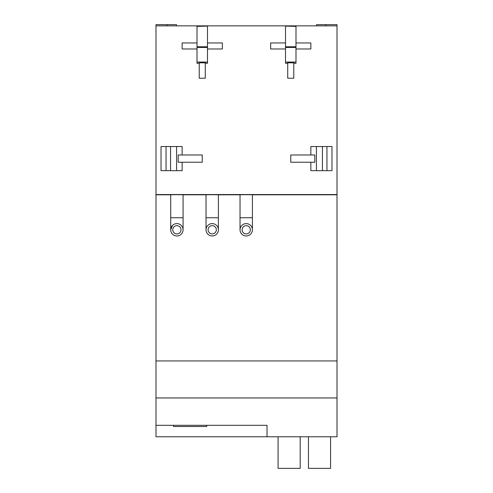 <?xml version="1.0" encoding="UTF-8"?>
<svg xmlns="http://www.w3.org/2000/svg" width="493" height="493" viewBox="0 0 493 493"><rect width="100%" height="100%" fill="white"/><g stroke="black" fill="none" stroke-linecap="round" stroke-linejoin="round"><path stroke-width="0.74" d="M252.404 229.787A6.181 6.181 0 0 0 243.129 224.432A6.181 6.181 0 0 0 243.129 235.136A6.181 6.181 0 0 0 252.404 229.787L252.404 217.752L240.036 217.752L240.036 229.8M218.393 229.787A6.181 6.181 0 0 0 209.118 224.432A6.181 6.181 0 0 0 209.118 235.136A6.181 6.181 0 0 0 218.393 229.787L218.393 217.752L206.025 217.752L206.025 229.8M183.076 229.787A6.181 6.181 0 0 0 173.801 224.432A6.181 6.181 0 0 0 173.801 235.136A6.181 6.181 0 0 0 183.076 229.787L183.076 217.752L170.707 217.752L170.707 229.8L172.519 225.412L170.707 229.8M240.036 217.752L240.036 194.753L246.217 194.698L252.404 194.753L252.404 217.752M206.025 217.752L206.025 194.753L212.212 194.698L218.393 194.753L218.393 217.752M170.707 217.752L170.707 194.753L176.888 194.698L183.076 194.753L183.076 217.752M206.807 425.305L206.807 426.513L173.554 426.513L173.554 425.305M207.498 42.953L222.361 42.953L222.361 48.986L207.498 48.986M197.009 48.986L182.139 48.986L182.139 42.953L197.009 42.953M295.991 42.953L310.861 42.953L310.861 48.986L295.991 48.986M285.502 48.986L270.639 48.986L270.639 42.953L285.502 42.953M267.015 436.773L267.015 425.305L155.991 425.305L155.991 436.773L337.009 436.773L337.009 24.65L316.518 24.65L316.518 25.858M176.482 25.858L176.482 24.65L155.991 24.65L155.991 425.305M197.009 26.382L207.498 26.104L197.009 26.104L197.009 63.283L199.234 63.283M207.498 26.382L207.498 63.283L205.267 63.283M197.009 47.439L207.498 47.439M197.009 62.063L207.498 62.063M197.009 46.773L207.498 46.773M199.234 62.814L205.267 62.814L205.267 78.221L199.234 78.221L199.234 62.814M295.991 26.382L285.502 26.104L295.991 26.104L295.991 63.283L293.766 63.283M285.502 26.382L285.502 63.283L287.733 63.283M295.991 62.063L285.502 62.063M295.991 47.439L285.502 47.439M295.991 46.773L285.502 46.773M293.766 62.814L287.733 62.814L287.733 78.221L293.766 78.221L293.766 62.814M202.253 162.228L178.183 162.228L178.183 154.987L202.253 154.987L202.253 162.228M314.817 162.228L290.747 162.228L290.747 154.987L314.817 154.987L314.817 162.228M182.139 162.228L182.139 170.67L161.02 170.67L161.02 146.538L182.139 146.538L182.139 154.987M166.049 170.67L166.049 146.538M326.951 170.67L326.951 146.538L331.98 146.538L331.98 170.67L310.861 170.67L310.861 162.228M326.951 146.538L310.861 146.538L310.861 154.987M308.452 436.773L308.452 468.35L330.575 468.35L330.575 436.773M278.077 436.773L278.077 468.35L300.2 468.35L300.2 436.773M337.009 397.956L155.991 397.956M337.009 360.944L155.991 360.944M337.009 194.809L252.404 194.809M240.036 194.809L218.393 194.809M206.025 194.809L183.076 194.809M170.707 194.809L155.991 194.809M337.009 194.544L155.991 194.544M337.009 25.858L155.991 25.858M250.345 229.787A4.129 4.129 0 0 0 244.158 226.207A4.129 4.129 0 0 0 244.158 233.362A4.129 4.129 0 0 0 250.345 229.787M216.335 229.787A4.129 4.129 0 0 0 210.147 226.207A4.129 4.129 0 0 0 210.147 233.362A4.129 4.129 0 0 0 216.335 229.787M181.017 229.787A4.129 4.129 0 0 0 174.824 226.207A4.129 4.129 0 0 0 174.824 233.362A4.129 4.129 0 0 0 181.017 229.787M325.861 24.65L325.861 25.858M167.139 24.65L167.139 25.858M170.566 170.67L170.566 146.538M176.58 170.67L176.58 146.538M316.42 170.67L316.42 146.538M322.434 170.67L322.434 146.538"/></g></svg>
